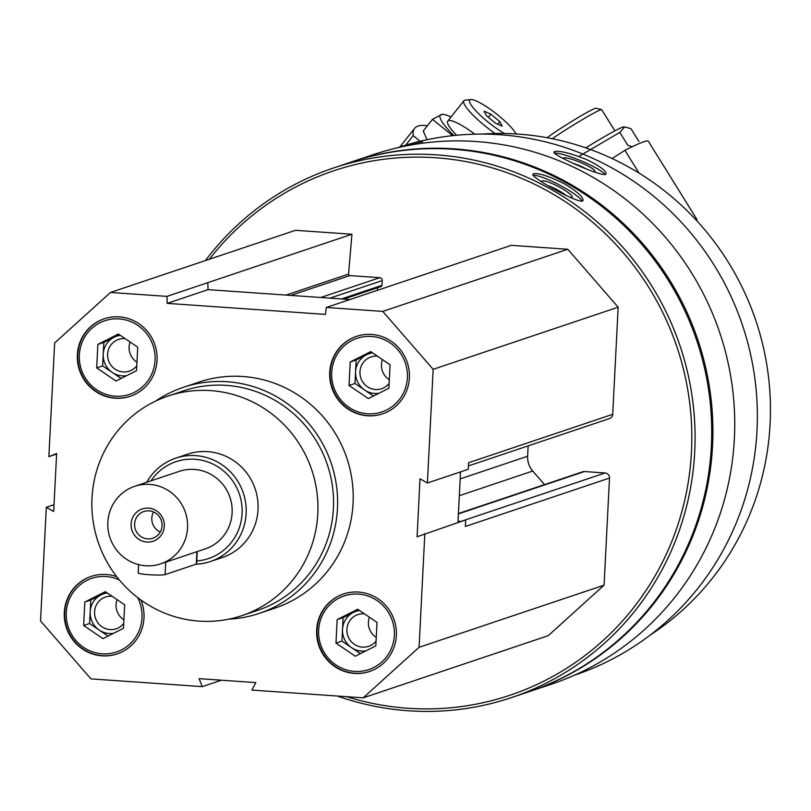 <?xml version="1.0" encoding="UTF-8"?>
<svg xmlns="http://www.w3.org/2000/svg" width="811" height="811" viewBox="0 0 811 811"><rect width="100%" height="100%" fill="white"/><g stroke="black" fill="none" stroke-linecap="round" stroke-linejoin="round"><path stroke-width="1.22" d="M396.346 635.51A40.885 39.79 -108.6 0 0 343.489 593.987A40.885 39.79 -108.6 0 0 318.784 645.404A40.885 39.79 -108.6 0 0 369.512 671.488A40.885 39.79 -108.6 0 0 396.346 635.51M157.05 360.317A40.885 39.79 -108.6 0 0 104.183 318.794A40.885 39.79 -108.6 0 0 79.488 370.211A40.885 39.79 -108.6 0 0 130.216 396.295A40.885 39.79 -108.6 0 0 157.05 360.317M155.611 401.1A119.237 116.044 71.4 0 1 183.286 387.344L198.888 382.103A119.237 116.044 71.4 0 1 346.855 458.195A119.237 116.044 71.4 0 1 274.817 608.179L259.216 613.41A119.237 116.044 71.4 0 1 228.844 619.158M424.832 533.628L419.074 647.3L363.196 697.835L251.856 690.08L255.84 682.609L199.07 678.655L202.274 686.633L90.933 678.878L40.55 620.952L46.308 507.28L53.688 511.477L56.628 453.511L48.873 456.654L54.631 342.982L110.509 292.447L166.954 296.38L167.198 303.375L325.383 314.384L326.326 307.47L382.772 311.404L433.155 369.329L427.397 483.001L420.007 478.804L417.077 536.77L465.696 519.902L465.362 526.461L609.497 478.054L604.073 585.167L548.195 635.702L363.196 697.835M116.754 576.702A40.885 39.79 -108.6 0 0 91.136 576.418A40.885 39.79 -108.6 0 0 66.441 627.836A40.885 39.79 -108.6 0 0 117.169 653.919A40.885 39.79 -108.6 0 0 143.993 617.941A40.885 39.79 -108.6 0 0 140.952 600.039M409.393 377.885A40.885 39.79 -108.6 0 0 356.536 336.362A40.885 39.79 -108.6 0 0 331.841 387.78A40.885 39.79 -108.6 0 0 382.569 413.863A40.885 39.79 -108.6 0 0 409.393 377.885M457.962 522.497L458.033 521.179L460.952 521.392A4.765 4.643 71.4 0 1 461.206 521.412M397.339 147.805A278.163 270.702 71.4 0 1 742.511 325.323A278.163 270.702 71.4 0 1 574.462 675.188M422.511 141.976C421.436 141.54 414.34 143.111 401.212 146.69M586.667 159.595C570.691 153.218 559.975 150.542 554.542 151.556L553.893 152.042C551.014 154.485 605.736 179.089 606.05 173.828C606.162 170.756 599.704 166.012 586.667 159.595M205.416 260.574A279.359 271.867 71.4 0 1 333.503 167.989L350.149 162.403A279.359 271.867 71.4 0 1 696.801 340.671A279.359 271.867 71.4 0 1 528.022 692.047L511.386 697.632A279.359 271.867 71.4 0 1 337.335 696.031M333.503 167.989A279.359 271.867 71.4 0 1 680.165 346.256A279.359 271.867 71.4 0 1 511.386 697.632M564.76 184.036C549.371 176.301 538.97 172.865 533.557 173.726L532.918 174.203C529.573 176.91 582.004 206.055 582.987 200.439C583.444 197.164 577.361 191.7 564.76 184.036M209.4 259.236A276.632 269.211 71.4 0 1 560.056 198.36A276.632 269.211 71.4 0 1 669.46 547.09A276.632 269.211 71.4 0 1 346.642 696.679M110.509 292.447L295.498 230.314L351.944 234.247L348.558 274.098L286.09 295.082M343.702 299.087L381.119 286.526A1.358 1.328 71.4 0 0 382.011 285.32L382.255 280.576A2.727 2.656 71.4 0 0 379.741 277.676L349.815 275.598A1.358 1.328 71.4 0 1 348.558 274.098M377.429 290.308L377.561 287.733A1.358 1.328 71.4 0 1 377.561 287.723M326.326 307.47L511.325 245.338L567.771 249.271L618.154 307.207L612.721 414.32A4.765 4.643 71.4 0 1 609.598 418.517L468.423 465.93M528.154 445.868L527.626 456.238L460.172 478.895M544.536 484.603L532.736 471.029A20.437 19.89 71.4 0 1 527.626 456.238M458.418 513.525L582.744 471.769A4.765 4.643 71.4 0 1 584.498 471.546L605.087 472.985A4.765 4.643 71.4 0 1 609.497 478.054M350.737 162.2A279.359 271.867 71.4 0 1 351.335 161.997A279.359 271.867 71.4 0 1 697.997 340.265A279.359 271.867 71.4 0 1 529.208 691.641A279.359 271.867 71.4 0 1 528.62 691.844M351.335 161.997L373.182 154.668A279.359 271.867 71.4 0 1 719.833 332.936A279.359 271.867 71.4 0 1 551.054 684.312L529.208 691.641M481.977 134.089A272.547 265.238 71.4 0 1 755.903 320.821A272.547 265.238 71.4 0 1 650.229 635.043M533.162 175.338A28.273 4.754 -152.3 0 1 559.56 185.03A28.273 4.754 -152.3 0 1 582.004 201.067M542.184 182.211A17.031 2.869 -152.3 0 1 541.941 181.725A17.031 2.869 -152.3 0 1 542.346 180.873A17.031 2.869 -152.3 0 1 560.837 187.878A17.031 2.869 -152.3 0 1 571.674 197.306A17.031 2.869 -152.3 0 1 569.94 197.286M548.013 185.678A14.081 2.372 -152.3 0 1 566.119 195.461M554.4 153.208A28.273 4.349 -157.3 0 1 581.305 160.933A28.273 4.349 -157.3 0 1 605.006 174.487M563.523 158.692A17.031 2.626 -157.3 0 1 563.513 158.662A17.031 2.626 -157.3 0 1 563.898 157.892A17.031 2.626 -157.3 0 1 582.785 163.467A17.031 2.626 -157.3 0 1 594.575 171.628A17.031 2.626 -157.3 0 1 593.561 171.77M573.924 163.558A14.081 2.169 -157.3 0 1 585.887 168.759M604.073 585.167L419.074 647.3M221.403 680.206L202.274 686.633M54.033 504.685L46.308 507.28M56.598 454.059L48.873 456.654M351.944 234.247L166.954 296.38M567.771 249.271L382.772 311.404M618.154 307.207L433.155 369.329M612.721 414.32L468.586 462.726L468.261 469.285L427.397 483.001M207.809 282.654L208.062 289.649L349.977 299.533M460.526 471.88L458.033 521.179M208.062 289.649L167.198 303.375M92.008 498.015A115.831 112.729 71.4 0 1 168.029 396.062A115.831 112.729 71.4 0 1 311.769 469.985A115.831 112.729 71.4 0 1 241.779 615.671A115.831 112.729 71.4 0 1 92.008 498.015M146.74 482.281A54.509 53.05 71.4 0 1 175.663 458.185L187.554 454.201A54.509 53.05 71.4 0 1 255.191 488.982A54.509 53.05 71.4 0 1 222.255 557.542L210.373 561.536A54.509 53.05 71.4 0 1 196.15 564.172M168.029 396.062L183.631 390.821A115.831 112.729 71.4 0 1 327.37 464.744A115.831 112.729 71.4 0 1 257.381 610.44L241.779 615.671M183.286 387.344A119.237 116.044 71.4 0 1 331.253 463.436A119.237 116.044 71.4 0 1 259.216 613.41M104.406 318.713A40.885 39.79 -108.6 0 0 79.934 370.059A40.885 39.79 -108.6 0 0 130.439 396.224M155.053 360.175A38.837 37.793 -108.6 0 0 99.976 322.758A38.837 37.793 -108.6 0 0 96.58 389.696A38.837 37.793 -108.6 0 0 155.053 360.175M130.105 342.019A16.747 16.301 -108.6 0 0 136.958 362.203M125.127 338.643A16.747 16.301 -108.6 0 0 108.502 360.469A16.747 16.301 -108.6 0 0 136.775 365.852M120.261 335.328A20.437 19.89 -108.6 0 0 114.077 337.244A20.437 19.89 -108.6 0 0 103.22 354.164A20.437 19.89 -108.6 0 0 112.293 372.472A20.437 19.89 -108.6 0 0 126.617 375.675M121.113 378.463L102.632 365.903L103.818 342.424L119.237 334.639M136.532 370.678L116.014 381.028L96.681 367.9L97.878 344.411L118.396 334.061L137.718 347.189L136.532 370.678M103.818 342.424L97.878 344.411M102.632 365.903L96.681 367.9M91.359 576.337A40.885 39.79 -108.6 0 0 66.887 627.684A40.885 39.79 -108.6 0 0 117.392 653.848M119.369 579.956A38.837 37.793 -108.6 0 0 67.86 603.384A38.837 37.793 -108.6 0 0 97.655 653.22A38.837 37.793 -108.6 0 0 142.006 617.8A38.837 37.793 -108.6 0 0 137.627 597.565M343.712 593.905A40.885 39.79 -108.6 0 0 319.23 645.252A40.885 39.79 -108.6 0 0 369.735 671.417M394.349 635.368A38.837 37.793 -108.6 0 0 339.272 597.95A38.837 37.793 -108.6 0 0 335.876 664.888A38.837 37.793 -108.6 0 0 394.349 635.368M356.759 336.281A40.885 39.79 -108.6 0 0 332.287 387.628A40.885 39.79 -108.6 0 0 382.792 413.792M407.406 377.744A38.837 37.793 -108.6 0 0 352.319 340.326A38.837 37.793 -108.6 0 0 348.933 407.264A38.837 37.793 -108.6 0 0 407.406 377.744M117.048 599.643A16.747 16.301 -108.6 0 0 123.911 619.827M112.08 596.267A16.747 16.301 -108.6 0 0 95.445 618.094A16.747 16.301 -108.6 0 0 123.728 623.477M107.214 592.953A20.437 19.89 -108.6 0 0 101.03 594.868A20.437 19.89 -108.6 0 0 90.173 611.788A20.437 19.89 -108.6 0 0 99.246 630.096A20.437 19.89 -108.6 0 0 113.56 633.3M108.056 636.088L89.575 623.527L90.771 600.049L106.19 592.263M123.475 628.302L102.967 638.652L83.634 625.524L84.82 602.036L105.339 591.685L124.671 604.813L123.475 628.302M90.771 600.049L84.82 602.036M89.575 623.527L83.634 625.524M369.4 617.201A16.747 16.301 -108.6 0 0 376.253 637.395M364.433 613.826A16.747 16.301 -108.6 0 0 347.797 635.662A16.747 16.301 -108.6 0 0 376.071 641.045M359.567 610.521A20.437 19.89 -108.6 0 0 353.373 612.437A20.437 19.89 -108.6 0 0 342.526 629.356A20.437 19.89 -108.6 0 0 351.589 647.665A20.437 19.89 -108.6 0 0 365.913 650.868M360.408 653.646L341.928 641.095L343.114 617.607L358.543 609.831M375.828 645.87L355.309 656.221L335.987 643.093L337.173 619.604L357.692 609.254L377.014 622.382L375.828 645.87M343.114 617.607L337.173 619.604M341.928 641.095L335.987 643.093M382.447 359.577A16.747 16.301 -108.6 0 0 389.31 379.771M377.48 356.201A16.747 16.301 -108.6 0 0 360.844 378.038A16.747 16.301 -108.6 0 0 389.128 383.421M372.614 352.897A20.437 19.89 -108.6 0 0 366.43 354.812A20.437 19.89 -108.6 0 0 355.573 371.732A20.437 19.89 -108.6 0 0 364.646 390.04A20.437 19.89 -108.6 0 0 378.96 393.244M373.455 396.021L354.975 383.471L356.171 359.983L371.59 352.207M388.875 388.246L368.366 398.596L349.034 385.468L350.22 361.98L370.739 351.629L390.071 364.757L388.875 388.246M356.171 359.983L350.22 361.98M354.975 383.471L349.034 385.468M696.578 220.521A163.528 8.87 148.2 0 0 696.821 219.305A163.528 8.87 148.2 0 0 695.189 219.031M639.048 173.098L624.906 150.329A163.528 8.87 -31.8 0 1 648.364 141.276L696.821 219.305M624.906 150.329L612.072 158.53M552.301 138.722A34.072 1.845 -31.8 0 1 580.301 120.849A34.072 1.845 -31.8 0 1 600.738 109.738A34.072 1.845 -31.8 0 1 601.6 109.576A34.072 1.845 -31.8 0 1 601.691 109.637L614.87 130.845M547.222 137.738A29.885 1.622 -31.8 0 1 572.424 121.001A29.885 1.622 -31.8 0 1 595.102 108.39A29.885 1.622 -31.8 0 1 595.862 108.238L601.6 109.576M632.114 146.771L627.785 145.25L619.807 132.406L624.693 126.942L630.958 128.655L638.936 141.509M585.775 147.866A43.612 2.362 -31.8 0 1 622.534 127.195A43.612 2.362 -31.8 0 1 623.466 126.972L624.693 126.932M578.821 156.442L619.807 132.406M427.427 125.735A163.528 31.771 38.4 0 0 414.563 128.391A163.528 31.771 38.4 0 0 413.225 135.599L405.652 145.169M420.078 141.296L413.225 135.599M516.11 133.947A29.885 5.809 38.4 0 0 494.335 112.253A29.885 5.809 38.4 0 0 470.887 99.591L465.22 100.138A34.072 6.62 38.4 0 0 464.612 100.26A34.072 6.62 38.4 0 0 463.882 100.746A34.072 6.62 38.4 0 0 495.146 133.501M470.887 99.591A29.885 5.809 38.4 0 0 470.339 99.702A29.885 5.809 38.4 0 0 478.277 113.317A29.885 5.809 38.4 0 0 504.391 133.491M495.409 123.171L486.407 115.679L484.137 111.178L490.868 114.179L499.87 121.67L502.141 126.171L495.409 123.171M497.832 124.245L499.87 121.67M488.384 117.321L490.868 114.179M451.048 116.966A43.612 8.475 38.4 0 0 444.164 114.554L442.248 114.209L432.466 119.359L423.251 131.017L426.039 137.464A43.612 8.475 38.4 0 0 427.215 139.695M444.164 114.554A43.612 8.475 38.4 0 0 441.214 114.574A43.612 8.475 38.4 0 0 453.886 135.518M432.466 119.359L452.629 135.65M474.81 134.17A34.072 6.62 38.4 0 0 448.493 120.626A34.072 6.62 38.4 0 0 447.479 122.562A34.072 6.62 38.4 0 0 456.634 135.244M134.687 486.326L179.261 471.353A40.885 39.79 71.4 0 1 229.989 497.447A40.885 39.79 71.4 0 1 205.295 548.865L160.71 563.838A40.885 39.79 71.4 0 1 107.853 522.304A40.885 39.79 71.4 0 1 134.687 486.326A40.885 39.79 71.4 0 1 185.415 512.42A40.885 39.79 71.4 0 1 160.71 563.838M131.098 523.926A17.031 16.575 71.4 0 1 156.746 510.981A17.031 16.575 71.4 0 1 155.256 540.339A17.031 16.575 71.4 0 1 131.098 523.926M150.978 480.852A51.103 49.735 71.4 0 1 235.231 484.937A51.103 49.735 71.4 0 1 196.769 560.938M175.663 458.185A54.509 53.05 71.4 0 1 243.3 492.976A54.509 53.05 71.4 0 1 210.373 561.536M138.62 564.628L138.194 572.992A13.625 1.176 2.9 0 0 150.288 574.776A13.625 1.176 2.9 0 0 165.089 574.604L196.292 564.132A13.625 1.176 2.9 0 0 196.627 563.898L197.245 551.571M134.616 523.916A14.081 13.706 71.4 0 1 161.338 520.5A14.081 13.706 71.4 0 1 152.823 538.22A14.081 13.706 71.4 0 1 134.616 523.916M160.294 531.996A14.081 13.706 71.4 0 1 153.573 511.964M349.815 275.598L290.825 295.407M379.741 277.676L320.74 297.495M382.255 280.576L329.976 298.134M382.011 285.32L341.482 298.935M377.561 287.733L343.742 299.097M532.736 471.029L459.32 495.683M584.498 471.546L458.397 513.9M605.087 472.985L460.952 521.392M165.718 562.155L165.089 574.604M196.921 551.673L196.292 564.132M414.563 128.391L399.853 146.984M447.763 121.113L463.882 100.746"/></g></svg>
